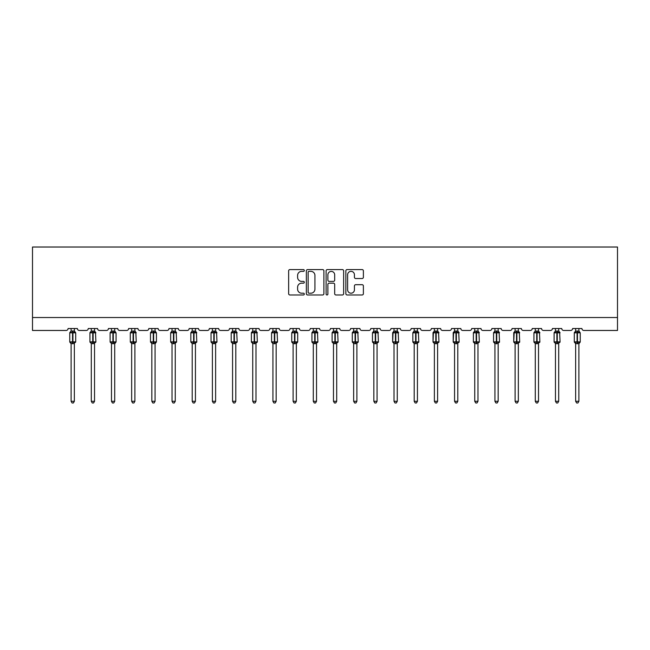 <?xml version="1.0" encoding="UTF-8"?>
<svg xmlns="http://www.w3.org/2000/svg" width="650" height="650" viewBox="0 0 650 650"><rect width="100%" height="100%" fill="white"/><g stroke="black" fill="none" stroke-linecap="round" stroke-linejoin="round"><path stroke-width="0.97" d="M304.306 270.465A0.886 0.886 0 0 0 303.412 269.579L289.924 269.579A1.268 1.268 0 0 0 288.649 270.847L288.649 293.702A1.268 1.268 0 0 0 289.924 294.978L303.412 294.978A0.886 0.886 0 0 0 304.306 294.084A0.886 0.886 0 0 0 303.412 293.199L301.665 293.199A4.062 4.062 0 0 1 297.602 289.136L297.602 287.227A4.062 4.062 0 0 1 301.665 283.164L303.412 283.164A0.886 0.886 0 0 0 304.306 282.279A0.886 0.886 0 0 0 303.412 281.385L301.665 281.385A4.062 4.062 0 0 1 297.602 277.322L297.602 275.421A4.062 4.062 0 0 1 301.665 271.359L303.412 271.359A0.886 0.886 0 0 0 304.306 270.465M362.107 278.533A1.268 1.268 0 0 0 363.382 277.257L363.382 270.847A1.268 1.268 0 0 0 362.107 269.579L347.124 269.579A1.268 1.268 0 0 0 345.857 270.847L345.857 293.702A1.268 1.268 0 0 0 347.124 294.978L362.107 294.978A1.268 1.268 0 0 0 363.382 293.702L363.382 285.959A1.268 1.268 0 0 0 362.107 284.692L355.696 284.692A1.268 1.268 0 0 0 354.429 285.959L354.429 289.803A3.396 3.396 0 0 1 351.033 293.199A3.396 3.396 0 0 1 347.636 289.803L347.636 274.755A3.396 3.396 0 0 1 351.033 271.359A3.396 3.396 0 0 1 354.429 274.755L354.429 277.257A1.268 1.268 0 0 0 355.696 278.533L362.107 278.533M617.5 317.525L617.5 247.024L32.5 247.024L32.5 330.468L66.138 330.468A1.942 1.942 0 0 0 68.079 328.526L77.391 328.526A1.942 1.942 0 0 0 79.332 330.468L86.32 330.468A1.942 1.942 0 0 0 88.254 328.526L97.573 328.526A1.942 1.942 0 0 0 99.515 330.468L106.494 330.468A1.942 1.942 0 0 0 108.436 328.526L117.756 328.526A1.942 1.942 0 0 0 119.697 330.468L126.677 330.468A1.942 1.942 0 0 0 128.619 328.526L137.938 328.526A1.942 1.942 0 0 0 139.872 330.468L146.859 330.468A1.942 1.942 0 0 0 148.801 328.526L158.112 328.526A1.942 1.942 0 0 0 160.054 330.468L167.042 330.468A1.942 1.942 0 0 0 168.984 328.526L178.295 328.526A1.942 1.942 0 0 0 180.237 330.468L187.224 330.468A1.942 1.942 0 0 0 189.166 328.526L198.477 328.526A1.942 1.942 0 0 0 200.419 330.468L207.407 330.468A1.942 1.942 0 0 0 209.349 328.526L218.66 328.526A1.942 1.942 0 0 0 220.602 330.468L227.589 330.468A1.942 1.942 0 0 0 229.523 328.526L238.842 328.526A1.942 1.942 0 0 0 240.784 330.468L247.764 330.468A1.942 1.942 0 0 0 249.706 328.526L259.025 328.526A1.942 1.942 0 0 0 260.967 330.468L267.946 330.468A1.942 1.942 0 0 0 269.888 328.526L279.207 328.526A1.942 1.942 0 0 0 281.141 330.468L288.129 330.468A1.942 1.942 0 0 0 290.071 328.526L299.382 328.526A1.942 1.942 0 0 0 301.324 330.468L308.311 330.468A1.942 1.942 0 0 0 310.253 328.526L319.564 328.526A1.942 1.942 0 0 0 321.506 330.468L328.494 330.468A1.942 1.942 0 0 0 330.436 328.526L339.747 328.526A1.942 1.942 0 0 0 341.689 330.468L348.676 330.468A1.942 1.942 0 0 0 350.618 328.526L359.929 328.526A1.942 1.942 0 0 0 361.871 330.468L368.859 330.468A1.942 1.942 0 0 0 370.793 328.526L380.112 328.526A1.942 1.942 0 0 0 382.054 330.468L389.033 330.468A1.942 1.942 0 0 0 390.975 328.526L400.294 328.526A1.942 1.942 0 0 0 402.236 330.468L409.216 330.468A1.942 1.942 0 0 0 411.158 328.526L420.477 328.526A1.942 1.942 0 0 0 422.411 330.468L429.398 330.468A1.942 1.942 0 0 0 431.34 328.526L440.651 328.526A1.942 1.942 0 0 0 442.593 330.468L449.581 330.468A1.942 1.942 0 0 0 451.523 328.526L460.834 328.526A1.942 1.942 0 0 0 462.776 330.468L469.763 330.468A1.942 1.942 0 0 0 471.705 328.526L481.016 328.526A1.942 1.942 0 0 0 482.958 330.468L489.946 330.468A1.942 1.942 0 0 0 491.887 328.526L501.199 328.526A1.942 1.942 0 0 0 503.141 330.468L510.128 330.468A1.942 1.942 0 0 0 512.062 328.526L521.381 328.526A1.942 1.942 0 0 0 523.323 330.468L530.303 330.468A1.942 1.942 0 0 0 532.244 328.526L541.564 328.526A1.942 1.942 0 0 0 543.506 330.468L550.485 330.468A1.942 1.942 0 0 0 552.427 328.526L561.746 328.526A1.942 1.942 0 0 0 563.68 330.468L570.668 330.468A1.942 1.942 0 0 0 572.609 328.526L581.921 328.526A1.942 1.942 0 0 0 583.863 330.468L617.5 330.468L617.5 317.525L32.5 317.525M323.887 270.847A1.268 1.268 0 0 0 322.619 269.579L307.637 269.579A1.268 1.268 0 0 0 306.361 270.847L306.361 293.702A1.268 1.268 0 0 0 307.637 294.978L322.619 294.978A1.268 1.268 0 0 0 323.887 293.702L323.887 270.847M327.381 269.579L342.363 269.579A1.268 1.268 0 0 1 343.639 270.847L343.639 293.702A1.268 1.268 0 0 1 342.363 294.978L335.952 294.978A1.268 1.268 0 0 1 334.685 293.702L334.685 284.432A1.268 1.268 0 0 0 333.409 283.164L329.16 283.164A1.268 1.268 0 0 0 327.892 284.432L327.892 294.084A0.886 0.886 0 0 1 326.999 294.978A0.886 0.886 0 0 1 326.113 294.084L326.113 270.847A1.268 1.268 0 0 1 327.381 269.579M309.034 271.359A0.886 0.886 0 0 0 308.141 272.244L308.141 292.305A0.886 0.886 0 0 0 309.034 293.199L310.871 293.199A4.062 4.062 0 0 0 314.933 289.136L314.933 275.421A4.062 4.062 0 0 0 310.871 271.359L309.034 271.359M334.685 274.82A3.396 3.396 0 0 0 331.289 271.416A3.396 3.396 0 0 0 327.892 274.82L327.892 280.118A1.268 1.268 0 0 0 329.16 281.385L333.409 281.385A1.268 1.268 0 0 0 334.685 280.118L334.685 274.82M74.352 328.526L74.352 331.102A1.422 1.357 180 0 0 75.099 332.28L70.647 332.702L70.184 332.223A0.65 0.65 0 0 0 69.761 332.824L69.761 341.884A0.65 0.65 0 0 0 70.184 342.493L70.647 342.006L75.099 342.428A1.422 1.357 -0 0 0 74.352 343.623L71.118 343.614A1.422 1.357 -0 0 0 70.371 342.428L70.371 342.428M71.118 328.526L71.118 331.159L72.54 330.964L72.54 341.884L75.709 341.884L75.709 332.824L69.761 332.824L69.761 341.884L72.54 341.884L72.54 343.744M74.352 343.623L74.352 401.294L71.118 401.294L71.118 343.614M72.54 330.964L74.352 331.094M70.647 332.702L71.118 331.159M74.352 331.159L74.823 332.702L74.352 331.159M70.647 342.006L71.118 343.549M75.099 342.428L74.823 342.006L74.352 343.549M74.352 401.294L73.377 402.976L72.085 402.976L71.118 401.294M75.709 332.824L75.286 332.223A0.65 0.65 0 0 1 75.473 332.329M75.286 342.493L75.709 341.884A0.65 0.65 0 0 1 75.676 342.095M94.534 328.526L94.534 331.094A1.422 1.357 180 0 0 95.282 332.28L90.829 332.702L90.366 332.223A0.65 0.65 0 0 0 89.936 332.824L89.936 341.884A0.65 0.65 0 0 0 90.366 342.493L89.936 341.884L95.891 341.884L95.469 332.223A0.65 0.65 0 0 1 95.656 332.329M95.469 342.493L95.891 341.884A0.65 0.65 0 0 1 95.851 342.095M94.534 343.623L91.301 343.614A1.422 1.357 -0 0 0 90.553 342.428L90.829 342.006L95.282 342.428A1.422 1.357 -0 0 0 94.534 343.623L94.534 401.294L93.559 402.976L92.267 402.976L91.301 401.294L91.301 343.614M114.717 328.526L114.717 331.094A1.422 1.357 180 0 0 115.464 332.28L111.012 332.702L110.549 332.223A0.65 0.65 0 0 0 110.118 332.824L110.118 341.884A0.65 0.65 0 0 0 110.549 342.493L110.118 341.884L116.074 341.884A0.65 0.65 0 0 1 116.033 342.095M114.717 343.623L111.475 343.614A1.422 1.357 -0 0 0 110.736 342.428L111.012 342.006L115.464 342.428A1.422 1.357 -0 0 0 114.717 343.623L114.717 401.294L113.742 402.976L112.45 402.976L111.475 401.294L111.475 343.614M134.891 328.526L134.891 331.094A1.422 1.357 180 0 0 135.639 332.28L131.194 332.702L130.723 332.223A0.65 0.65 0 0 0 130.301 332.824L130.301 341.884A0.65 0.65 0 0 0 130.723 342.493L130.301 341.884L136.256 341.884L135.826 332.223A0.65 0.65 0 0 1 136.013 332.329M135.826 342.493L136.256 341.884A0.65 0.65 0 0 1 136.216 342.095M134.891 343.623L131.657 343.614A1.422 1.357 -0 0 0 130.91 342.428L131.194 342.006L135.639 342.428A1.422 1.357 -0 0 0 134.891 343.623L134.891 401.294L133.924 402.976L132.632 402.976L131.657 401.294L131.657 343.614M155.074 328.526L155.074 331.094A1.422 1.357 180 0 0 155.821 332.28L151.369 332.702L150.906 332.223A0.65 0.65 0 0 0 150.483 332.824L150.483 341.884A0.65 0.65 0 0 0 150.906 342.493L150.483 341.884L156.431 341.884A0.65 0.65 0 0 1 156.398 342.095M155.074 343.623L151.84 343.614A1.422 1.357 -0 0 0 151.093 342.428L151.369 342.006L155.821 342.428A1.422 1.357 -0 0 0 155.074 343.623L155.074 401.294L154.107 402.976L152.815 402.976L151.84 401.294L151.84 343.614M91.301 343.826L90.553 342.428M91.301 401.294L94.534 401.294M91.301 328.526L91.293 331.159L94.534 331.102M94.534 343.549L94.998 342.006L95.282 342.428M90.829 332.702L91.293 331.159M94.534 331.159L94.998 332.702L94.534 331.159M90.829 342.006L91.293 343.549M111.475 343.826L110.736 342.428M115.643 342.493L114.717 343.826L116.074 341.884L116.074 332.824L110.118 332.824L111.475 330.882M111.475 401.294L114.717 401.294M111.475 328.526L111.475 331.159L114.717 331.102M114.717 343.549L115.18 342.006L115.464 342.428M111.012 332.702L111.475 331.159M114.717 331.159L115.18 332.702L114.717 331.159M111.012 342.006L111.475 343.549M131.657 343.826L130.91 342.428M131.657 401.294L134.891 401.294M131.657 328.526L131.657 331.159L134.891 331.102M134.899 343.549L135.362 342.006L135.639 342.428M131.194 332.702L131.657 331.159M134.899 331.159L135.362 332.702L134.899 331.159M131.194 342.006L131.657 343.549M151.84 343.826L151.093 342.428M156.008 342.493L155.074 343.826L156.431 341.884L156.431 332.824L150.483 332.824L151.84 330.882M151.84 401.294L155.074 401.294M151.84 328.526L151.84 331.159L155.074 331.102M155.074 343.549L155.545 342.006L155.821 342.428M151.369 332.702L151.84 331.159M155.074 331.159L155.545 332.702L155.074 331.159M151.369 342.006L151.84 343.549M175.256 328.526L175.256 331.094A1.422 1.357 180 0 0 176.004 332.28L171.551 332.702L171.088 332.223A0.65 0.65 0 0 0 170.666 332.824L170.666 341.884A0.65 0.65 0 0 0 171.088 342.493L170.666 341.884L176.613 341.884L176.191 332.223A0.65 0.65 0 0 1 176.377 332.329M176.191 342.493L176.613 341.884A0.65 0.65 0 0 1 176.581 342.095M175.256 343.623L172.023 343.614A1.422 1.357 -0 0 0 171.275 342.428L171.551 342.006L176.004 342.428A1.422 1.357 -0 0 0 175.256 343.623L175.256 401.294L174.289 402.976L172.998 402.976L172.023 401.294L172.023 343.614M172.023 343.826L171.275 342.428M172.023 401.294L175.256 401.294M172.023 328.526L172.023 331.159L175.256 331.102M175.256 343.549L175.727 342.006L176.004 342.428M171.551 332.702L172.023 331.159M175.256 331.159L175.727 332.702L175.256 331.159M171.551 342.006L172.023 343.549M195.439 328.526L195.439 331.094A1.422 1.357 180 0 0 196.186 332.28L191.734 332.702L191.271 332.223A0.65 0.65 0 0 0 190.848 332.824L190.848 341.884A0.65 0.65 0 0 0 191.271 342.493L190.848 341.884L196.796 341.884L196.373 332.223A0.65 0.65 0 0 1 196.56 332.329M196.373 342.493L196.796 341.884A0.65 0.65 0 0 1 196.763 342.095M195.439 343.623L192.205 343.614A1.422 1.357 -0 0 0 191.457 342.428L191.734 342.006L196.186 342.428A1.422 1.357 -0 0 0 195.439 343.623L195.439 401.294L194.464 402.976L193.172 402.976L192.205 401.294L192.205 343.614M192.205 343.826L191.457 342.428M192.205 401.294L195.439 401.294M192.205 328.526L192.205 331.159L195.439 331.102M195.439 343.549L195.91 342.006L196.186 342.428M191.734 332.702L192.205 331.159M195.439 331.159L195.91 332.702L195.439 331.159M191.734 342.006L192.205 343.549M215.621 328.526L215.621 331.094A1.422 1.357 180 0 0 216.369 332.28L211.916 332.702L211.453 332.223A0.65 0.65 0 0 0 211.031 332.824L211.031 341.884A0.65 0.65 0 0 0 211.453 342.493L211.031 341.884L216.978 341.884L216.556 332.223A0.65 0.65 0 0 1 216.743 332.329M216.556 342.493L216.978 341.884A0.65 0.65 0 0 1 216.946 342.095M215.621 343.623L212.387 343.614A1.422 1.357 -0 0 0 211.64 342.428L211.916 342.006L216.369 342.428A1.422 1.357 -0 0 0 215.621 343.623L215.621 401.294L214.646 402.976L213.354 402.976L212.387 401.294L212.387 343.614M212.387 343.826L211.64 342.428M212.387 401.294L215.621 401.294M212.387 328.526L212.387 331.159L215.621 331.102M215.621 343.549L216.092 342.006L216.369 342.428M211.916 332.702L212.387 331.159M215.621 331.159L216.092 332.702L215.621 331.159M211.916 342.006L212.387 343.549M235.804 328.526L235.804 331.094A1.422 1.357 180 0 0 236.551 332.28L232.099 332.702L231.636 332.223A0.65 0.65 0 0 0 231.205 332.824L231.205 341.884A0.65 0.65 0 0 0 231.636 342.493L231.205 341.884L237.161 341.884L236.738 332.223A0.65 0.65 0 0 1 236.925 332.329M236.738 342.493L237.161 341.884A0.65 0.65 0 0 1 237.12 342.095M235.804 343.623L232.57 343.614A1.422 1.357 -0 0 0 231.822 342.428L232.099 342.006L236.551 342.428A1.422 1.357 -0 0 0 235.804 343.623L235.804 401.294L234.829 402.976L233.537 402.976L232.57 401.294L232.57 343.614M232.57 343.826L231.822 342.428M232.57 401.294L235.804 401.294M232.57 328.526L232.562 331.159L235.804 331.102M235.804 343.549L236.267 342.006L236.551 342.428M232.099 332.702L232.562 331.159M235.804 331.159L236.267 332.702L235.804 331.159M232.099 342.006L232.562 343.549M255.986 328.526L255.986 331.094A1.422 1.357 180 0 0 256.734 332.28L252.281 332.702L251.818 332.223A0.65 0.65 0 0 0 251.387 332.824L251.387 341.884A0.65 0.65 0 0 0 251.818 342.493L251.387 341.884L257.343 341.884L256.912 332.223A0.65 0.65 0 0 1 257.099 332.329M256.912 342.493L257.343 341.884A0.65 0.65 0 0 1 257.303 342.095M255.986 343.623L252.744 343.614A1.422 1.357 -0 0 0 251.997 342.428L252.281 342.006L256.734 342.428A1.422 1.357 -0 0 0 255.986 343.623L255.986 401.294L255.011 402.976L253.719 402.976L252.744 401.294L252.744 343.614M252.744 343.826L251.997 342.428M252.744 401.294L255.986 401.294M252.744 328.526L252.744 331.159L255.986 331.102M255.986 343.549L256.449 342.006L256.734 342.428M252.281 332.702L252.744 331.159M255.986 331.159L256.449 332.702L255.986 331.159M252.281 342.006L252.744 343.549M276.161 328.526L276.161 331.094A1.422 1.357 180 0 0 276.908 332.28L272.464 332.702L271.993 332.223A0.65 0.65 0 0 0 271.57 332.824L271.57 341.884A0.65 0.65 0 0 0 271.993 342.493L271.57 341.884L277.526 341.884L277.095 332.223A0.65 0.65 0 0 1 277.282 332.329M277.095 342.493L277.526 341.884A0.65 0.65 0 0 1 277.485 342.095M276.161 343.623L272.927 343.614A1.422 1.357 -0 0 0 272.179 342.428L272.464 342.006L276.908 342.428A1.422 1.357 -0 0 0 276.161 343.623L276.161 401.294L275.194 402.976L273.902 402.976L272.927 401.294L272.927 343.614M272.927 343.826L272.179 342.428M272.927 401.294L276.161 401.294M272.927 328.526L272.927 331.159L276.161 331.102M276.169 343.549L276.632 342.006L276.908 342.428M272.464 332.702L272.927 331.159M276.169 331.159L276.632 332.702L276.169 331.159M272.464 342.006L272.927 343.549M296.343 328.526L296.343 331.094A1.422 1.357 180 0 0 297.091 332.28L292.638 332.702L292.175 332.223A0.65 0.65 0 0 0 291.752 332.824L291.752 341.884A0.65 0.65 0 0 0 292.175 342.493L291.752 341.884L297.7 341.884A0.65 0.65 0 0 1 297.668 342.095M296.343 343.623L293.109 343.614A1.422 1.357 -0 0 0 292.362 342.428L292.638 342.006L297.091 342.428A1.422 1.357 -0 0 0 296.343 343.623L296.343 401.294L295.376 402.976L294.084 402.976L293.109 401.294L293.109 343.614M293.109 343.826L292.362 342.428M297.277 342.493L296.343 343.826L297.7 341.884L297.7 332.824L291.752 332.824L293.109 330.882M293.109 401.294L296.343 401.294M293.109 328.526L293.109 331.159L296.343 331.102M296.343 343.549L296.814 342.006L297.091 342.428M292.638 332.702L293.109 331.159M296.343 331.159L296.814 332.702L296.343 331.159M292.638 342.006L293.109 343.549M316.526 328.526L316.526 331.094A1.422 1.357 180 0 0 317.273 332.28L312.821 332.702L312.358 332.223A0.65 0.65 0 0 0 311.935 332.824L311.935 341.884A0.65 0.65 0 0 0 312.358 342.493L311.935 341.884L317.882 341.884L317.46 332.223A0.65 0.65 0 0 1 317.647 332.329M317.46 342.493L317.882 341.884A0.65 0.65 0 0 1 317.85 342.095M316.526 343.623L313.292 343.614A1.422 1.357 -0 0 0 312.544 342.428L312.821 342.006L317.273 342.428A1.422 1.357 -0 0 0 316.526 343.623L316.526 401.294L315.559 402.976L314.267 402.976L313.292 401.294L313.292 343.614M313.292 343.826L312.544 342.428M313.292 401.294L316.526 401.294M313.292 328.526L313.292 331.159L316.526 331.102M316.526 343.549L316.997 342.006L317.273 342.428M312.821 332.702L313.292 331.159M316.526 331.159L316.997 332.702L316.526 331.159M312.821 342.006L313.292 343.549M336.708 328.526L336.708 331.094A1.422 1.357 180 0 0 337.456 332.28L333.003 332.702L332.54 332.223A0.65 0.65 0 0 0 332.118 332.824L332.118 341.884A0.65 0.65 0 0 0 332.54 342.493L332.118 341.884L338.065 341.884L337.642 332.223A0.65 0.65 0 0 1 337.829 332.329M337.642 342.493L338.065 341.884A0.65 0.65 0 0 1 338.033 342.095M336.708 343.623L333.474 343.614A1.422 1.357 -0 0 0 332.727 342.428L333.003 342.006L337.456 342.428A1.422 1.357 -0 0 0 336.708 343.623L336.708 401.294L335.733 402.976L334.441 402.976L333.474 401.294L333.474 343.614M333.474 343.826L332.727 342.428M333.474 401.294L336.708 401.294M333.474 328.526L333.474 331.159L336.708 331.102M336.708 343.549L337.179 342.006L337.456 342.428M333.003 332.702L333.474 331.159M336.708 331.159L337.179 332.702L336.708 331.159M333.003 342.006L333.474 343.549M356.891 328.526L356.891 331.094A1.422 1.357 180 0 0 357.638 332.28L353.186 332.702L352.723 332.223A0.65 0.65 0 0 0 352.3 332.824L352.3 341.884A0.65 0.65 0 0 0 352.723 342.493L352.3 341.884L358.248 341.884L357.825 332.223A0.65 0.65 0 0 1 358.012 332.329M357.825 342.493L358.248 341.884A0.65 0.65 0 0 1 358.215 342.095M356.891 343.623L353.657 343.614A1.422 1.357 -0 0 0 352.909 342.428L353.186 342.006L357.638 342.428A1.422 1.357 -0 0 0 356.891 343.623L356.891 401.294L355.916 402.976L354.624 402.976L353.657 401.294L353.657 343.614M353.657 343.826L352.909 342.428M353.657 401.294L356.891 401.294M353.657 328.526L353.657 331.159L356.891 331.102M356.891 343.549L357.362 342.006L357.638 342.428M353.186 332.702L353.657 331.159M356.891 331.159L357.362 332.702L356.891 331.159M353.186 342.006L353.657 343.549M377.073 328.526L377.073 331.094A1.422 1.357 180 0 0 377.821 332.28L373.368 332.702L372.905 332.223A0.65 0.65 0 0 0 372.474 332.824L372.474 341.884A0.65 0.65 0 0 0 372.905 342.493L372.474 341.884L378.43 341.884L378.007 332.223A0.65 0.65 0 0 1 378.243 332.377M378.43 341.884A0.65 0.65 0 0 1 378.007 342.493L378.43 341.884M377.073 343.623L373.839 343.614A1.422 1.357 -0 0 0 373.092 342.428L373.368 342.006L377.821 342.428A1.422 1.357 -0 0 0 377.073 343.623L377.073 401.294L376.098 402.976L374.806 402.976L373.839 401.294L373.839 343.614M373.839 343.826L373.092 342.428M373.839 401.294L377.073 401.294M373.839 328.526L373.831 331.159L377.073 331.102M377.073 343.549L377.536 342.006L377.821 342.428M373.368 332.702L373.831 331.159M377.073 331.159L377.536 332.702L377.073 331.159M373.368 342.006L373.831 343.549M397.256 328.526L397.256 331.094A1.422 1.357 180 0 0 398.003 332.28L393.551 332.702L393.088 332.223A0.65 0.65 0 0 0 392.657 332.824L392.657 341.884A0.65 0.65 0 0 0 393.088 342.493L392.657 341.884L398.613 341.884L398.182 332.223A0.65 0.65 0 0 1 398.426 332.377M398.613 341.884A0.65 0.65 0 0 1 398.182 342.493L398.613 341.884M397.256 343.623L394.014 343.614A1.422 1.357 -0 0 0 393.266 342.428L393.551 342.006L398.003 342.428A1.422 1.357 -0 0 0 397.256 343.623L397.256 401.294L396.281 402.976L394.989 402.976L394.014 401.294L394.014 343.614M394.014 343.826L393.266 342.428M394.014 401.294L397.256 401.294M394.014 328.526L394.014 331.159L397.256 331.102M397.256 343.549L397.719 342.006L398.003 342.428M393.551 332.702L394.014 331.159M397.256 331.159L397.719 332.702L397.256 331.159M393.551 342.006L394.014 343.549M417.43 328.526L417.43 331.094A1.422 1.357 180 0 0 418.177 332.28L413.733 332.702L413.262 332.223A0.65 0.65 0 0 0 412.839 332.824L412.839 341.884A0.65 0.65 0 0 0 413.262 342.493L412.839 341.884L418.795 341.884L418.364 332.223A0.65 0.65 0 0 1 418.608 332.377M418.795 341.884A0.65 0.65 0 0 1 418.364 342.493L418.795 341.884M417.43 343.623L414.196 343.614A1.422 1.357 -0 0 0 413.449 342.428L413.733 342.006L418.177 342.428A1.422 1.357 -0 0 0 417.43 343.623L417.43 401.294L416.463 402.976L415.171 402.976L414.196 401.294L414.196 343.614M414.196 343.826L413.449 342.428M414.196 401.294L417.43 401.294M414.196 328.526L414.196 331.159L417.43 331.102M417.438 343.549L417.901 342.006L418.177 342.428M413.733 332.702L414.196 331.159M417.438 331.159L417.901 332.702L417.438 331.159M413.733 342.006L414.196 343.549M437.613 328.526L437.613 331.094A1.422 1.357 180 0 0 438.36 332.28L433.907 332.702L433.444 332.223A0.65 0.65 0 0 0 433.022 332.824L433.022 341.884A0.65 0.65 0 0 0 433.444 342.493L433.022 341.884L438.969 341.884L438.547 332.223A0.65 0.65 0 0 1 438.734 332.329M438.969 341.884A0.65 0.65 0 0 1 438.547 342.493L438.969 341.884M437.613 343.623L434.379 343.614A1.422 1.357 -0 0 0 433.631 342.428L433.907 342.006L438.36 342.428A1.422 1.357 -0 0 0 437.613 343.623L437.613 401.294L436.646 402.976L435.354 402.976L434.379 401.294L434.379 343.614M434.379 343.826L433.631 342.428M434.379 401.294L437.613 401.294M434.379 328.526L434.379 331.159L437.613 331.102M437.613 343.549L438.084 342.006L438.36 342.428M433.907 332.702L434.379 331.159M437.613 331.159L438.084 332.702L437.613 331.159M433.907 342.006L434.379 343.549M457.795 328.526L457.795 331.094A1.422 1.357 180 0 0 458.543 332.28L454.09 332.702L453.627 332.223A0.65 0.65 0 0 0 453.204 332.824L453.204 341.884A0.65 0.65 0 0 0 453.627 342.493L453.204 341.884L459.152 341.884L458.729 332.223A0.65 0.65 0 0 1 458.916 332.329M459.152 341.884A0.65 0.65 0 0 1 458.729 342.493L459.152 341.884M457.795 343.623L454.561 343.614A1.422 1.357 -0 0 0 453.814 342.428L454.09 342.006L458.543 342.428A1.422 1.357 -0 0 0 457.795 343.623L457.795 401.294L456.828 402.976L455.536 402.976L454.561 401.294L454.561 343.614M454.561 343.826L453.814 342.428M454.561 401.294L457.795 401.294M454.561 328.526L454.561 331.159L457.795 331.102M457.795 343.549L458.266 342.006L458.543 342.428M454.09 332.702L454.561 331.159M457.795 331.159L458.266 332.702L457.795 331.159M454.09 342.006L454.561 343.549M477.977 328.526L477.977 331.094A1.422 1.357 180 0 0 478.725 332.28L474.273 332.702L473.809 332.223A0.65 0.65 0 0 0 473.387 332.824L473.387 341.884A0.65 0.65 0 0 0 473.809 342.493L473.387 341.884L479.334 341.884L478.912 332.223A0.65 0.65 0 0 1 479.148 332.377M479.334 341.884A0.65 0.65 0 0 1 478.912 342.493L479.334 341.884M477.977 343.623L474.744 343.614A1.422 1.357 -0 0 0 473.996 342.428L474.273 342.006L478.725 342.428A1.422 1.357 -0 0 0 477.977 343.623L477.977 401.294L477.003 402.976L475.711 402.976L474.744 401.294L474.744 343.614M474.744 343.826L473.996 342.428M474.744 401.294L477.977 401.294M474.744 328.526L474.744 331.159L477.977 331.102M477.977 343.549L478.449 342.006L478.725 342.428M474.273 332.702L474.744 331.159M477.977 331.159L478.449 332.702L477.977 331.159M474.273 342.006L474.744 343.549M498.16 328.526L498.16 331.094A1.422 1.357 180 0 0 498.907 332.28L494.455 332.702L493.992 332.223A0.65 0.65 0 0 0 493.569 332.824L493.569 341.884A0.65 0.65 0 0 0 493.992 342.493L493.569 341.884L499.517 341.884L499.094 332.223A0.65 0.65 0 0 1 499.33 332.377M499.517 341.884A0.65 0.65 0 0 1 499.094 342.493L499.517 341.884M498.16 343.623L494.926 343.614A1.422 1.357 -0 0 0 494.179 342.428L494.455 342.006L498.907 342.428A1.422 1.357 -0 0 0 498.16 343.623L498.16 401.294L497.185 402.976L495.893 402.976L494.926 401.294L494.926 343.614M494.926 343.826L494.179 342.428M494.926 401.294L498.16 401.294M494.926 328.526L494.926 331.159L498.16 331.102M498.16 343.549L498.631 342.006L498.907 342.428M494.455 332.702L494.926 331.159M498.16 331.159L498.631 332.702L498.16 331.159M494.455 342.006L494.926 343.549M518.342 328.526L518.342 331.094A1.422 1.357 180 0 0 519.09 332.28L514.637 332.702L514.174 332.223A0.65 0.65 0 0 0 513.744 332.824L513.744 341.884A0.65 0.65 0 0 0 514.174 342.493L513.744 341.884L519.699 341.884L519.277 332.223A0.65 0.65 0 0 1 519.512 332.377M519.699 341.884A0.65 0.65 0 0 1 519.277 342.493L519.699 341.884M518.342 343.623L515.109 343.614A1.422 1.357 -0 0 0 514.361 342.428L514.637 342.006L519.09 342.428A1.422 1.357 -0 0 0 518.342 343.623L518.342 401.294L517.367 402.976L516.076 402.976L515.109 401.294L515.109 343.614M515.109 343.826L514.361 342.428M515.109 401.294L518.342 401.294M515.109 328.526L515.101 331.159L518.342 331.102M518.342 343.549L518.806 342.006L519.09 342.428M514.637 332.702L515.101 331.159M518.342 331.159L518.806 332.702L518.342 331.159M514.637 342.006L515.101 343.549M538.525 328.526L538.525 331.094A1.422 1.357 180 0 0 539.264 332.28L534.82 332.702L534.357 332.223A0.65 0.65 0 0 0 533.926 332.824L533.926 341.884A0.65 0.65 0 0 0 534.357 342.493L533.926 341.884L539.882 341.884L539.451 332.223A0.65 0.65 0 0 1 539.695 332.377M539.882 341.884A0.65 0.65 0 0 1 539.451 342.493L539.882 341.884M538.525 343.623L535.283 343.614A1.422 1.357 -0 0 0 534.536 342.428L534.82 342.006L539.264 342.428A1.422 1.357 -0 0 0 538.525 343.623L538.525 401.294L537.55 402.976L536.258 402.976L535.283 401.294L535.283 343.614M535.283 343.826L534.536 342.428M535.283 401.294L538.525 401.294M535.283 328.526L535.283 331.159L538.525 331.102M538.525 343.549L538.988 342.006L539.264 342.428M534.82 332.702L535.283 331.159M538.525 331.159L538.988 332.702L538.525 331.159M534.82 342.006L535.283 343.549M558.699 328.526L558.699 331.094A1.422 1.357 180 0 0 559.447 332.28L555.003 332.702L554.531 332.223A0.65 0.65 0 0 0 554.109 332.824L554.109 341.884A0.65 0.65 0 0 0 554.531 342.493L554.109 341.884L560.064 341.884L559.634 332.223A0.65 0.65 0 0 1 559.878 332.377M560.064 341.884A0.65 0.65 0 0 1 559.634 342.493L560.064 341.884M558.699 343.623L555.466 343.614A1.422 1.357 -0 0 0 554.718 342.428L555.003 342.006L559.447 342.428A1.422 1.357 -0 0 0 558.699 343.623L558.699 401.294L557.733 402.976L556.441 402.976L555.466 401.294L555.466 343.614M555.466 343.826L554.718 342.428M555.466 401.294L558.699 401.294M555.466 328.526L555.466 331.159L558.699 331.102M558.707 343.549L559.171 342.006L559.447 342.428M555.003 332.702L555.466 331.159M558.707 331.159L559.171 332.702L558.707 331.159M555.003 342.006L555.466 343.549M575.648 343.826L574.291 341.884L580.239 341.884A0.65 0.65 0 0 1 579.816 342.493L578.882 343.826L580.239 341.884L580.239 332.824L574.291 332.824L574.291 341.884A0.65 0.65 0 0 0 574.714 342.493L575.177 342.006L579.629 342.428A1.422 1.357 -0 0 0 578.882 343.623L575.648 343.614A1.422 1.357 -0 0 0 574.901 342.428M578.882 328.526L578.882 331.094A1.422 1.357 180 0 0 579.629 332.28L575.177 332.702L574.714 332.223A0.65 0.65 0 0 0 574.291 332.824L575.648 330.882M578.882 343.614L578.882 401.294L575.648 401.294L575.648 343.614M575.648 328.526L575.648 331.159L578.882 331.102M578.882 343.549L579.353 342.006L579.629 342.428M575.177 332.702L575.648 331.159M578.882 331.159L579.353 332.702L578.882 331.159M575.177 342.006L575.648 343.549M578.882 401.294L577.915 402.976L576.623 402.976L575.648 401.294M72.93 343.744L72.93 330.964M70.371 332.28A1.422 1.357 180 0 0 71.118 331.094M92.722 330.964L92.722 332.824L89.936 332.824L91.301 330.882M95.891 332.824L92.722 332.824L92.722 343.744M93.112 343.744L93.112 330.964M90.553 332.28A1.422 1.357 180 0 0 91.301 331.094M112.905 330.964L112.905 343.744M113.287 343.744L113.287 330.964M110.736 332.28A1.422 1.357 180 0 0 111.475 331.094M133.079 330.964L133.079 332.824L130.301 332.824L131.657 330.882M136.256 332.824L133.079 332.824L133.079 343.744M133.469 343.744L133.469 330.964M130.91 332.28A1.422 1.357 180 0 0 131.657 331.094M153.262 330.964L153.262 343.744M153.652 343.744L153.652 330.964M151.093 332.28A1.422 1.357 180 0 0 151.84 331.094M173.444 330.964L173.444 332.824L170.666 332.824L172.023 330.882M176.613 332.824L173.444 332.824L173.444 343.744M173.834 343.744L173.834 330.964M171.275 332.28A1.422 1.357 180 0 0 172.023 331.094M193.627 330.964L193.627 332.824L190.848 332.824L192.205 330.882M196.796 332.824L193.627 332.824L193.627 343.744M194.017 343.744L194.017 330.964M191.457 332.28A1.422 1.357 180 0 0 192.205 331.094M213.809 330.964L213.809 332.824L211.031 332.824L212.387 330.882M216.978 332.824L213.809 332.824L213.809 343.744M214.199 343.744L214.199 330.964M211.64 332.28A1.422 1.357 180 0 0 212.387 331.094M233.992 330.964L233.992 332.824L231.205 332.824L232.57 330.882M237.161 332.824L233.992 332.824L233.992 343.744M234.382 343.744L234.382 330.964M231.822 332.28A1.422 1.357 180 0 0 232.57 331.094M254.174 330.964L254.174 332.824L251.387 332.824L252.744 330.882M257.343 332.824L254.174 332.824L254.174 343.744M254.556 343.744L254.556 330.964M251.997 332.28A1.422 1.357 180 0 0 252.744 331.094M274.349 330.964L274.349 332.824L271.57 332.824L272.927 330.882M277.526 332.824L274.349 332.824L274.349 343.744M274.739 343.744L274.739 330.964M272.179 332.28A1.422 1.357 180 0 0 272.927 331.094M294.531 330.964L294.531 343.744M294.921 343.744L294.921 330.964M292.362 332.28A1.422 1.357 180 0 0 293.109 331.094M314.714 330.964L314.714 332.824L311.935 332.824L313.292 330.882M317.882 332.824L314.714 332.824L314.714 343.744M315.104 343.744L315.104 330.964M312.544 332.28A1.422 1.357 180 0 0 313.292 331.094M334.896 330.964L334.896 332.824L332.118 332.824L333.474 330.882M338.065 332.824L334.896 332.824L334.896 343.744M335.286 343.744L335.286 330.964M332.727 332.28A1.422 1.357 180 0 0 333.474 331.094M355.079 330.964L355.079 332.824L352.3 332.824L353.657 330.882M358.248 332.824L355.079 332.824L355.079 343.744M355.469 343.744L355.469 330.964M352.909 332.28A1.422 1.357 180 0 0 353.657 331.094M375.261 330.964L375.261 332.824L372.474 332.824L373.839 330.882M378.43 332.824L375.261 332.824L375.261 343.744M375.651 343.744L375.651 330.964M373.092 332.28A1.422 1.357 180 0 0 373.839 331.094M395.444 330.964L395.444 332.824L392.657 332.824L393.088 332.223L392.657 341.884M398.613 332.824L395.444 332.824L395.444 343.744M395.826 343.744L395.826 330.964M393.266 332.28A1.422 1.357 180 0 0 394.014 331.094M415.618 330.964L415.618 332.824L412.839 332.824L414.196 330.882M418.795 332.824L415.618 332.824L415.618 343.744M416.008 343.744L416.008 330.964M413.449 332.28A1.422 1.357 180 0 0 414.196 331.094M435.801 330.964L435.801 332.824L433.022 332.824L433.444 332.223L433.022 341.884M438.969 332.824L435.801 332.824L435.801 343.744M436.191 343.744L436.191 330.964M433.631 332.28A1.422 1.357 180 0 0 434.379 331.094M455.983 330.964L455.983 332.824L453.204 332.824L453.627 332.223L453.204 341.884M459.152 332.824L455.983 332.824L455.983 343.744M456.373 343.744L456.373 330.964M453.814 332.28A1.422 1.357 180 0 0 454.561 331.094M476.166 330.964L476.166 332.824L473.387 332.824L474.744 330.882M479.334 332.824L476.166 332.824L476.166 343.744M476.556 343.744L476.556 330.964M473.996 332.28A1.422 1.357 180 0 0 474.744 331.094M496.348 330.964L496.348 332.824L493.569 332.824L494.926 330.882M499.517 332.824L496.348 332.824L496.348 343.744M496.738 343.744L496.738 330.964M494.179 332.28A1.422 1.357 180 0 0 494.926 331.094M516.531 330.964L516.531 332.824L513.744 332.824L514.174 332.223L513.744 341.884M519.699 332.824L516.531 332.824L516.531 343.744M516.921 343.744L516.921 330.964M514.361 332.28A1.422 1.357 180 0 0 515.109 331.094M536.713 330.964L536.713 332.824L533.926 332.824L535.283 330.882M539.882 332.824L536.713 332.824L536.713 343.744M537.095 343.744L537.095 330.964M534.536 332.28A1.422 1.357 180 0 0 535.283 331.094M556.887 330.964L556.887 332.824L554.109 332.824L555.466 330.882M560.064 332.824L556.887 332.824L556.887 343.744M557.278 343.744L557.278 330.964M554.718 332.28A1.422 1.357 180 0 0 555.466 331.094M577.07 330.964L577.07 343.744M577.46 343.744L577.46 330.964M574.901 332.28A1.422 1.357 180 0 0 575.648 331.094M69.761 332.824L71.118 330.882M75.286 332.223L74.352 330.882M69.761 341.884L71.118 343.826M89.936 341.884L89.936 332.824M95.469 332.223L94.534 330.882M110.118 341.884L110.118 332.824M114.717 330.882L116.074 332.824M130.301 341.884L130.301 332.824M135.826 332.223L134.891 330.882M150.483 341.884L150.483 332.824M155.074 330.882L156.431 332.824M170.666 341.884L170.666 332.824M176.191 332.223L175.256 330.882M190.848 341.884L190.848 332.824M196.373 332.223L195.439 330.882M211.031 341.884L211.031 332.824M216.556 332.223L215.621 330.882M231.205 341.884L231.205 332.824M236.738 332.223L235.804 330.882M251.387 341.884L251.387 332.824M256.912 332.223L255.986 330.882M271.57 341.884L271.57 332.824M277.095 332.223L276.161 330.882M291.752 341.884L291.752 332.824M296.343 330.882L297.7 332.824M311.935 341.884L311.935 332.824M317.46 332.223L316.526 330.882M332.118 341.884L332.118 332.824M337.642 332.223L336.708 330.882M352.3 341.884L352.3 332.824M357.825 332.223L356.891 330.882M372.474 341.884L372.474 332.824M378.007 332.223L377.073 330.882M393.088 332.223L394.014 330.882M398.182 332.223L397.256 330.882M412.839 341.884L412.839 332.824M418.364 332.223L417.43 330.882M433.444 332.223L434.379 330.882M438.547 332.223L437.613 330.882M453.627 332.223L454.561 330.882M458.729 332.223L457.795 330.882M473.387 341.884L473.387 332.824M478.912 332.223L477.977 330.882M493.569 341.884L493.569 332.824M499.094 332.223L498.16 330.882M514.174 332.223L515.109 330.882M519.277 332.223L518.342 330.882M533.926 341.884L533.926 332.824M539.451 332.223L538.525 330.882M554.109 341.884L554.109 332.824M559.634 332.223L558.699 330.882M574.291 341.884L574.291 332.824M578.882 330.882L580.239 332.824"/></g></svg>
